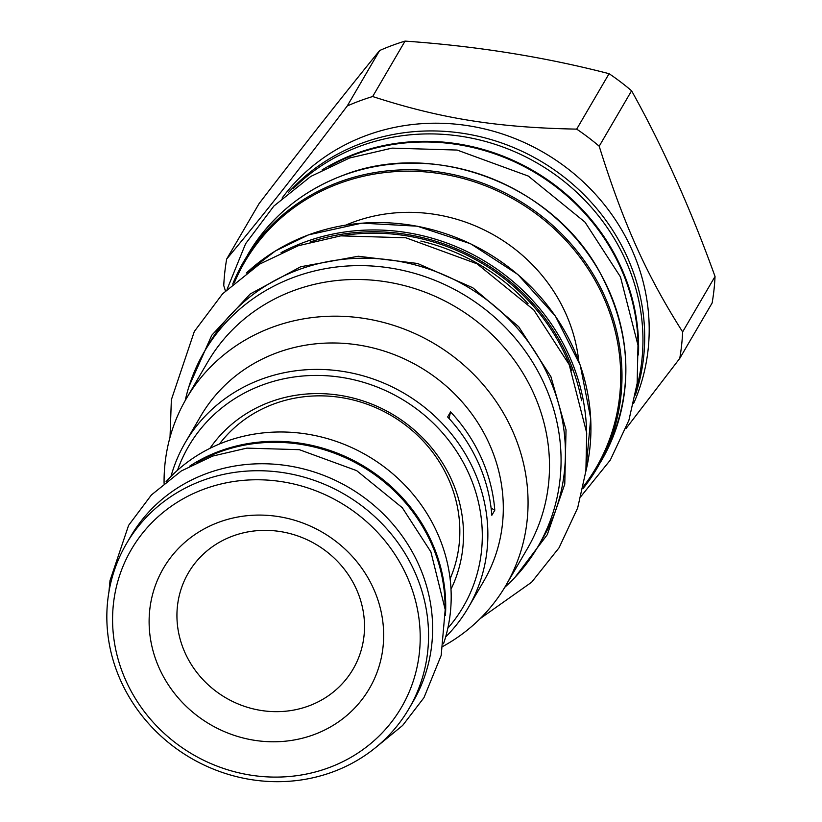 <?xml version="1.0" encoding="UTF-8"?>
<svg xmlns="http://www.w3.org/2000/svg" width="822" height="822" viewBox="0 0 822 822"><rect width="100%" height="100%" fill="white"/><g stroke="black" fill="none" stroke-linecap="round" stroke-linejoin="round"><path stroke-width="1.23" d="M638.129 347.274A204.421 190.714 30.3 0 0 620.744 268.116A204.421 190.714 -149.7 0 0 328.851 166.547M293.351 188.557A204.657 190.93 30.3 0 1 359.841 146.265A204.657 190.93 30.3 0 1 625.552 260.163A204.657 190.93 30.3 0 1 636.382 389.001M288.563 192.42A204.657 190.93 30.3 0 1 361.577 143.295A204.657 190.93 30.3 0 1 627.289 257.194A204.657 190.93 30.3 0 1 635.365 395.074M633.618 403.479A204.657 190.93 -149.7 0 0 588.624 187.087A204.657 190.93 -149.7 0 0 366.088 135.568A204.657 190.93 30.3 0 0 282.09 198.071M225.434 290.937L223.759 285.583A233.551 217.892 30.3 0 1 226.667 259.064C264.355 213.843 297.585 171.654 347.244 105.966A233.551 217.892 30.3 0 1 359.779 100.87A233.551 217.892 -149.7 0 1 372.654 96.534C440.582 118.574 496.807 127.564 576.684 129.126L609.081 73.692A233.551 217.892 30.3 0 1 631.584 90.78C662.83 146.819 690.644 208.706 715.037 276.469A233.551 217.892 30.3 0 1 712.129 302.989L679.743 358.423L625.902 428.683M679.743 358.423A233.551 217.892 -149.7 0 0 682.64 331.903C646.441 274.877 623.436 223.707 599.197 146.213A233.551 217.892 -149.7 0 0 576.684 129.126M599.197 146.213L631.584 90.78M682.64 331.903L715.037 276.469M372.654 96.534L405.051 41.1C476.483 46.104 544.493 56.965 609.081 73.692M347.244 105.966L379.641 50.532A233.551 217.892 30.3 0 1 392.176 45.436A233.551 217.892 30.3 0 1 405.051 41.1M226.667 259.064L259.064 203.63C302.681 146.737 342.866 95.701 379.641 50.532M578.76 361.043A163.825 152.841 -149.7 0 0 353.028 222.228A163.825 152.841 30.3 0 0 346 225.033M537.896 546.722A193.191 180.244 30.3 0 0 544.647 384.83A193.191 180.244 -149.7 0 0 378.716 266.554A193.191 180.244 -149.7 0 0 204.288 351.785L208.634 344.356A193.191 180.244 -149.7 0 1 383.052 259.136A193.191 180.244 -149.7 0 1 548.983 377.401A193.191 180.244 30.3 0 1 542.232 539.304L537.896 546.722A193.191 180.244 30.3 0 1 504.77 587.298M204.288 351.785A193.191 180.244 -149.7 0 0 185.207 400.561M527.303 548.767A185.073 172.661 -149.7 0 0 501.256 344.12A185.073 172.661 -149.7 0 0 293.475 290.669A185.073 172.661 30.3 0 0 207.719 362.019L186.275 398.711A185.073 172.661 30.3 0 1 272.041 327.351A185.073 172.661 -149.7 0 1 479.812 380.812A185.073 172.661 -149.7 0 1 505.859 585.459L527.303 548.767M164.081 483.264A185.073 172.661 30.3 0 1 186.275 398.711M443.089 646.298A185.073 172.661 -149.7 0 0 505.859 585.459M468.211 607.766L483.655 581.339A163.825 152.841 -149.7 0 0 460.597 400.191A163.825 152.841 -149.7 0 0 276.675 352.874A163.825 152.841 30.3 0 0 200.763 416.035L185.33 442.462A163.825 152.841 30.3 0 1 261.242 379.302A163.825 152.841 30.3 0 1 445.154 426.618A163.825 152.841 30.3 0 1 468.211 607.766A163.825 152.841 30.3 0 1 445.647 636.947M170.976 476.441A163.825 152.841 30.3 0 1 185.33 442.462M177.521 470.246A159.047 148.381 30.3 0 1 262.28 385.035A159.047 148.381 30.3 0 1 449.788 441.733A159.047 148.381 30.3 0 1 447.836 628.203M209.939 448.35A139.935 130.554 30.3 0 1 269.924 402.04A139.935 130.554 30.3 0 1 423.731 438.938A139.935 130.554 30.3 0 1 451.001 589.21M491.833 515.271L494.782 510.226A163.825 152.841 30.3 0 0 450.59 411.904L447.641 416.949A163.825 152.841 30.3 0 1 491.833 515.271M449.141 418.562A89.557 83.546 30.3 0 1 450.59 411.904M491.094 508.017A89.557 83.546 -149.7 0 0 494.782 510.226M219.936 443.356A133.729 124.769 -149.7 0 0 219.515 443.983M450.096 578.719A133.729 124.769 -149.7 0 0 450.435 578.041M166.065 481.661A163.578 152.615 30.3 0 1 437.283 532.913A163.578 152.615 30.3 0 1 443.51 643.79M189.779 466.084A163.578 152.615 30.3 0 1 431.817 542.263A163.578 152.615 30.3 0 1 445.442 615.483M196.92 462.498A163.342 152.389 -149.7 0 1 431.17 543.085A163.342 152.389 30.3 0 1 445.062 607.499M130.534 536.694A163.578 152.615 30.3 0 1 278.216 464.533A163.578 152.615 30.3 0 1 418.717 564.683A163.578 152.615 30.3 0 1 413.004 701.762L408.924 708.739A163.578 152.615 -149.7 0 0 414.648 571.66A163.578 152.615 30.3 0 0 274.137 471.509A163.578 152.615 30.3 0 0 126.454 543.671L130.534 536.694M126.454 543.671A163.578 152.615 30.3 0 0 120.742 680.76A163.578 152.615 -149.7 0 0 261.242 780.9A163.578 152.615 -149.7 0 0 408.924 708.739M125.879 680.595A156.416 145.926 30.3 0 1 203.825 489.213A156.416 145.926 30.3 0 1 406.911 576.273A156.416 145.926 -149.7 0 1 328.954 767.656A156.416 145.926 -149.7 0 1 125.879 680.595M373.527 588.665A119.262 111.268 -149.7 0 0 218.683 522.289A119.262 111.268 -149.7 0 0 159.252 668.204A119.262 111.268 -149.7 0 0 314.096 734.58A119.262 111.268 -149.7 0 0 373.527 588.665M356.409 589.199A95.383 88.981 -149.7 0 0 232.575 536.119A95.383 88.981 -149.7 0 0 185.042 652.812A95.383 88.981 -149.7 0 0 308.877 705.903A95.383 88.981 -149.7 0 0 356.409 589.199M219.433 444.014A134.448 125.437 30.3 0 1 273.849 403.972A134.448 125.437 30.3 0 1 448.411 478.805A134.448 125.437 30.3 0 1 450.107 578.811M342.753 175.507A204.657 190.93 -149.7 0 0 247.915 254.409C269.955 217.481 301.592 191.156 342.825 175.435C433.461 139.463 551.531 183.614 599.351 271.373C633.968 336.188 634.625 399.369 601.314 460.916A204.657 190.93 -149.7 0 0 572.513 234.609A204.657 190.93 -149.7 0 0 342.753 175.507M601.314 460.916L582.911 488.751A204.657 190.93 -149.7 0 0 597.44 467.543A204.657 190.93 -149.7 0 0 568.639 241.247A204.657 190.93 -149.7 0 0 338.88 182.145A204.657 190.93 -149.7 0 0 244.042 261.036A204.657 190.93 -149.7 0 0 232.708 284.104L247.915 254.409M638.478 354.929A204.657 190.93 -149.7 0 0 355.505 153.683A204.657 190.93 -149.7 0 0 322.008 170M583.373 486.552A203.589 189.944 -149.7 0 0 575.585 251.635A203.589 189.944 -149.7 0 0 339.054 183.512A203.589 189.944 -149.7 0 0 234.393 282.624M585.85 471.396A204.175 190.488 -149.7 0 0 517.768 274.538A204.175 190.488 -149.7 0 0 308.476 234.907A204.175 190.488 -149.7 0 0 246.374 273.027M586.569 431.17A204.175 190.488 -149.7 0 0 304.171 242.285A204.175 190.488 -149.7 0 0 281.073 252.652M581.586 400.684A202.746 189.152 -149.7 0 0 310.079 242.028M340.986 235.832A201.256 187.765 30.3 0 1 571.814 370.712M420.833 241.052A199.191 185.834 30.3 0 1 528.063 303.708M514.993 577.321L547.267 534.701L564.776 484.117L566.029 429.885L550.915 376.692L518.682 326.724L472.773 287.741L417.566 263.472L358.341 256.238L300.739 266.729L250.278 293.927L211.768 335.253L188.875 386.761M246.323 273.068L275.37 250.977L308.558 234.845L361.824 223.142L417.268 226.194L470.636 243.764L517.87 274.507L555.374 316.08L580.281 365.317L590.699 418.46L585.839 471.468M480.223 618.565L531.649 582.202L559.042 547.801L577.65 507.996L585.881 471.088L586.713 432.978L569.194 364.639L533.735 309.873L477.048 263.811L405.863 237.784L340.74 235.863L298.345 245.716L259.505 264.17L222.587 293.814L194.331 331.451L171.366 399.739L170.02 437.294M375.407 747.763L402.657 725.446L423.977 697.652L441.188 655.411L445.195 609.585L430.892 551.881L402.307 507.739L356.656 470.636L299.321 449.675L246.836 448.124L212.631 456.087L181.261 470.985L151.423 494.936L128.592 525.371L110.014 580.568L108.915 592.035M581.123 496.211L610.304 460.073L628.912 420.258L637.153 383.35L637.985 345.24L620.466 276.901L584.997 222.135L528.31 176.072L457.124 150.056L392.012 148.124L349.617 157.988L310.767 176.432L273.849 206.075L245.603 243.723L227.078 289.323"/></g></svg>
